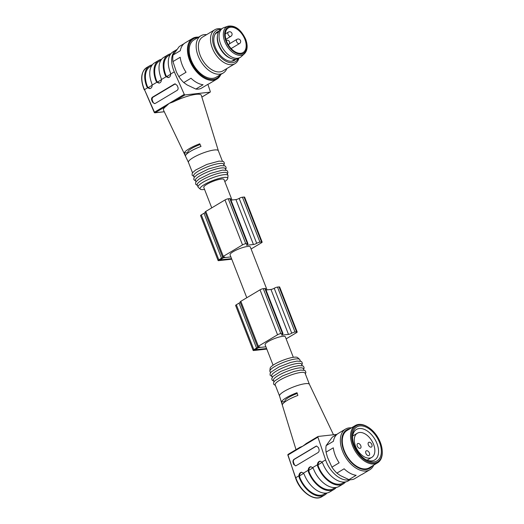 <?xml version="1.0" encoding="UTF-8"?>
<svg xmlns="http://www.w3.org/2000/svg" width="524" height="524" viewBox="0 0 524 524"><rect width="100%" height="100%" fill="white"/><g stroke="black" fill="none" stroke-linecap="round" stroke-linejoin="round"><path stroke-width="0.79" d="M211.748 207.864L203.784 187.435A10.86 2.306 -21.3 0 1 213.058 181.337A10.86 2.306 -21.3 0 1 224.017 179.542L231.994 200.004M231.064 61.282A16.041 9.733 59.1 0 0 233.075 60.522L235.073 59.33M218.619 31.787L216.622 32.979A16.041 9.733 59.1 0 0 215.004 34.388M244.413 53.762L241.256 56.638A17.03 10.329 -120.9 0 1 240.241 57.391L238.558 58.4A17.03 10.329 -120.9 0 1 231.326 58.59L230.396 58.236A16.041 9.733 -120.9 0 1 217.368 36.425L217.493 35.436A17.03 10.329 -120.9 0 1 221.095 29.161L222.779 28.152A17.03 10.329 -120.9 0 1 223.925 27.615L227.947 26.2A16.172 9.812 -120.9 0 0 226.728 45.627A16.172 9.812 -120.9 0 0 244.413 53.762C247.544 50.52 247.97 45.68 245.677 39.235C240.935 29.377 235.021 25.034 227.947 26.2M226.571 41.265A14.312 8.685 -120.9 0 1 228.379 27.969A14.312 8.685 -120.9 0 1 244.865 39.254A14.312 8.685 -120.9 0 1 243.057 52.544A14.312 8.685 -120.9 0 1 226.571 41.265M240.241 57.391A17.03 10.329 -120.9 0 1 222.641 48.07A17.03 10.329 -120.9 0 1 222.779 28.152M231.326 58.59A17.03 10.329 -120.9 0 1 217.493 35.436M204.557 189.426A14.81 3.144 -21.3 0 1 200.306 189.157A14.81 3.144 -21.3 0 1 207.602 182.817A14.81 3.144 -21.3 0 1 224.003 177.453A14.81 3.144 -21.3 0 1 227.737 178.461A14.81 3.144 -21.3 0 1 224.796 181.54M184.265 153.034A16.755 3.557 -21.3 0 1 186.59 150.44A16.755 3.557 -21.3 0 1 199.755 143.779L200.993 146.451A16.539 3.511 -21.3 0 0 187.808 153.1A16.539 3.511 -21.3 0 0 185.503 155.707L184.265 153.034L188.083 152.615M188.463 162.401A16.041 3.406 -21.3 0 1 188.444 162.355A16.041 3.406 -21.3 0 1 190.657 159.303A16.041 3.406 -21.3 0 1 214.336 149.988A16.041 3.406 -21.3 0 1 218.331 150.702L201.308 95.289A20.312 4.316 158.7 0 0 173.405 101.846L169.108 103.405L166.246 106.117A20.312 4.316 158.7 0 0 163.462 110.04L188.45 162.381M222.418 161.182L218.331 150.702A16.041 3.406 -21.3 0 1 218.351 150.748M207.877 84.344L210.288 91.49A0.74 0.452 -120.9 0 1 210.059 92.165L184.985 94.929A0.74 0.452 -120.9 0 1 184.265 94.353L174.296 71.84A22.211 13.473 -120.9 0 1 176.496 49.76A22.211 13.473 -120.9 0 1 176.699 49.642M170.876 53.743A22.211 13.473 59.1 0 0 168.073 54.791A22.211 13.473 59.1 0 0 165.27 75.423L166.121 76.727L168.328 77.578C169.9 77.238 170.686 76.046 170.68 74.002L170.326 72.404A22.211 13.473 -120.9 0 1 173.123 51.771L176.496 49.76M168.073 54.791L163.861 57.306A22.211 13.473 59.1 0 0 161.058 77.938L161.418 79.537C161.418 81.574 160.639 82.766 159.06 83.113L156.859 82.261L156.008 80.958A22.211 13.473 -120.9 0 1 158.811 60.325A22.211 13.473 -120.9 0 1 161.608 59.278M158.811 60.325L154.6 62.841A22.211 13.473 59.1 0 0 151.796 83.473L152.15 85.071C152.157 87.108 151.37 88.301 149.798 88.648L147.598 87.79L146.746 86.493A22.211 13.473 -120.9 0 1 149.543 65.86A22.211 13.473 -120.9 0 1 152.346 64.812M177.164 90.338L155.268 103.418L154.659 103.628L152.595 102.193L151.803 100.405C151.305 98.99 151.534 97.909 152.497 97.163L174.394 84.082L175.003 83.879L177.066 85.314L177.859 87.102C178.357 88.517 178.127 89.597 177.164 90.338M170.248 54.614L168.571 55.616A21.222 12.877 59.1 0 0 165.905 75.351L166.684 76.589L168.643 77.526M150.113 88.589L148.161 87.652L147.375 86.421A21.222 12.877 -120.9 0 1 150.041 66.686L151.718 65.683M159.375 83.054L157.423 82.124L156.637 80.886A21.222 12.877 -120.9 0 1 159.309 61.151L160.986 60.149M200.306 189.157L198.301 187.382A16.041 3.406 -21.3 0 1 198.079 187.068L197.201 184.821A16.041 3.406 -21.3 0 1 206.063 177.911A16.041 3.406 -21.3 0 1 223.093 172.455A16.041 3.406 -21.3 0 1 227.095 173.169L227.966 175.416A16.041 3.406 -21.3 0 1 228.012 175.795L227.737 178.461M198.079 187.068A16.041 3.406 -21.3 0 1 206.941 180.158A16.041 3.406 -21.3 0 1 223.971 174.702A16.041 3.406 -21.3 0 1 227.966 175.416M194.28 177.328L193.697 175.835A16.041 3.406 -21.3 0 1 202.559 168.924A16.041 3.406 -21.3 0 1 219.589 163.468A16.041 3.406 -21.3 0 1 223.591 164.182L224.174 165.676M196.035 181.821L195.445 180.328A16.041 3.406 -21.3 0 1 204.314 173.418A16.041 3.406 -21.3 0 1 221.344 167.962A16.041 3.406 -21.3 0 1 225.34 168.676L225.923 170.169M154.835 103.595A2.469 1.893 83.7 0 1 153.054 102.141L152.353 100.346A2.469 1.893 83.7 0 1 153.165 97.091L175.062 84.01A2.469 1.893 83.7 0 1 175.344 83.879M184.265 94.353L154.233 112.359L144.486 89.65L154.456 112.162A0.74 0.452 59.1 0 0 155.169 112.732L164.274 111.73M200.109 144.539A12.831 2.725 158.7 0 0 187.926 152.202L188.168 152.831M238.879 58.21A19.742 11.98 -120.9 0 1 235.066 63.646L222.936 70.891A19.742 11.98 -120.9 0 1 202.533 60.083A19.742 11.98 -120.9 0 1 202.69 36.988L214.814 29.744A19.742 11.98 -120.9 0 1 221.41 28.971M226.872 68.539A21.72 13.179 -120.9 0 1 223.172 73.052A21.72 13.179 -120.9 0 1 200.725 61.164A21.72 13.179 -120.9 0 1 200.895 35.763A21.72 13.179 -120.9 0 1 206.62 34.643M192.622 38.403L185.168 42.857A23.691 14.371 -120.9 0 0 180.295 50.723L173.051 55.046A23.691 14.371 59.1 0 0 172.959 61.577L180.197 57.254A23.691 14.371 -120.9 0 0 186.053 72.266L178.808 76.589A23.691 14.371 59.1 0 0 183.78 82.563L187.127 84.947L195.832 89.067A23.691 14.371 59.1 0 0 200.902 88.51L208.139 84.181A23.691 14.371 -120.9 0 0 209.469 83.539L216.923 79.085A23.691 14.371 -120.9 0 1 193.507 67.812A23.691 14.371 -120.9 0 1 192.622 38.403A23.691 14.371 -120.9 0 1 198.57 37.152M172.959 61.577L176.431 72.096L178.808 76.589M183.97 43.715L179.247 46.538L173.051 55.046M220.84 74.441A23.691 14.371 -120.9 0 1 216.923 79.085M183.78 82.563L191.024 78.24A23.691 14.371 -120.9 0 0 203.076 84.744L195.832 89.067M235.82 59.291A16.63 10.087 -120.9 0 1 231.739 61.242A16.63 10.087 -120.9 0 1 217.29 51.267A16.63 10.087 -120.9 0 1 215.351 33.818A16.63 10.087 -120.9 0 1 219.012 31.145M238.138 58.629A18.261 11.083 -120.9 0 1 216.438 51.778A18.261 11.083 -120.9 0 1 220.689 29.423M235.066 63.646A19.742 11.98 -120.9 0 1 214.657 52.839A19.742 11.98 -120.9 0 1 214.814 29.744M200.895 35.763L193.926 39.922A21.72 13.179 59.1 0 0 193.756 65.323A21.72 13.179 59.1 0 0 216.202 77.211L223.172 73.052M197.797 37.617A22.951 13.925 59.1 0 0 193.114 65.71A22.951 13.925 59.1 0 0 220.067 74.906M251.094 248.985L261.43 242.815A2.469 0.524 158.7 0 0 262.151 242.088A2.469 0.524 158.7 0 0 261.542 241.977L259.963 242.154A2.469 0.524 158.7 0 0 256.701 243.333A2.469 0.524 -21.3 0 1 253.439 244.512L247.132 245.206A2.469 0.524 -21.3 0 1 246.516 245.094A2.469 0.524 -21.3 0 1 247.236 244.374A2.469 0.524 158.7 0 0 247.963 243.653A2.469 0.524 158.7 0 0 247.348 243.542L245.769 243.712A2.469 0.524 158.7 0 0 242.507 244.898L223.309 256.367A2.469 0.524 158.7 0 0 222.582 257.088A2.469 0.524 158.7 0 0 223.198 257.199L224.776 257.022A2.469 0.524 158.7 0 0 221.514 258.201L218.822 259.812A2.469 0.524 158.7 0 0 218.095 260.533A2.469 0.524 158.7 0 0 218.711 260.644L231.326 259.256A2.469 0.524 158.7 0 0 231.759 259.183M205.257 212.652A2.469 0.524 158.7 0 0 203.993 213.268L201.301 214.873A2.469 0.524 158.7 0 0 200.581 215.6L218.095 260.533M247.963 243.653L230.442 198.714A2.469 0.524 158.7 0 0 229.826 198.603L228.248 198.779A2.469 0.524 158.7 0 0 224.986 199.958L205.788 211.427A2.469 0.524 158.7 0 0 205.067 212.148L222.582 257.088M262.151 242.088L244.636 197.148A2.469 0.524 158.7 0 0 244.02 197.044L242.442 197.214A2.469 0.524 158.7 0 0 239.18 198.393A2.469 0.524 -21.3 0 1 235.918 199.572L230.986 200.116M231.549 258.659L219.707 259.911L223.597 257.729L230.874 256.924M246.791 297.743L230.062 254.841A10.86 2.306 -21.3 0 1 233.239 251.658A10.86 2.306 -21.3 0 1 247.59 246.47A10.86 2.306 -21.3 0 1 250.295 246.955L267.037 289.883M286.13 338.864L296.473 332.688A2.469 0.524 158.7 0 0 297.193 331.967A2.469 0.524 158.7 0 0 296.577 331.856L295.005 332.026A2.469 0.524 158.7 0 0 291.744 333.212A2.469 0.524 -21.3 0 1 288.482 334.391L282.174 335.085A2.469 0.524 -21.3 0 1 281.558 334.974A2.469 0.524 -21.3 0 1 282.279 334.253A2.469 0.524 158.7 0 0 283.006 333.526A2.469 0.524 158.7 0 0 282.39 333.415L280.812 333.591A2.469 0.524 158.7 0 0 277.55 334.771L258.352 346.24A2.469 0.524 158.7 0 0 257.625 346.96A2.469 0.524 158.7 0 0 258.24 347.071L259.819 346.901A2.469 0.524 158.7 0 0 256.557 348.08L253.865 349.691A2.469 0.524 158.7 0 0 253.138 350.412A2.469 0.524 158.7 0 0 253.754 350.523L266.369 349.135A2.469 0.524 158.7 0 0 266.795 349.063M240.3 302.525A2.469 0.524 158.7 0 0 239.036 303.141L236.344 304.752A2.469 0.524 158.7 0 0 235.617 305.472L253.138 350.412M283.006 333.526L265.485 288.586A2.469 0.524 158.7 0 0 264.869 288.482L263.29 288.652A2.469 0.524 158.7 0 0 260.028 289.831L240.83 301.3A2.469 0.524 158.7 0 0 240.103 302.027L257.625 346.96M297.193 331.967L279.672 287.028A2.469 0.524 158.7 0 0 279.056 286.916L277.484 287.093A2.469 0.524 158.7 0 0 274.222 288.272A2.469 0.524 -21.3 0 1 270.96 289.451L266.028 289.995M266.592 348.532L254.749 349.783L258.64 347.602L265.917 346.803M273.089 365.195L265.105 344.713A10.86 2.306 -21.3 0 1 271.104 340.037A10.86 2.306 -21.3 0 1 282.632 336.343A10.86 2.306 -21.3 0 1 285.338 336.827L293.322 357.303M365.896 453.358A2.712 1.644 59.1 0 0 369.027 455.5A2.712 1.644 59.1 0 0 369.047 452.323A2.712 1.644 59.1 0 0 366.243 450.837A2.712 1.644 59.1 0 0 365.896 453.358M368.352 444.889A2.712 1.644 59.1 0 0 371.477 447.024A2.712 1.644 59.1 0 0 371.503 443.848A2.712 1.644 59.1 0 0 368.693 442.367A2.712 1.644 59.1 0 0 368.352 444.889M357.316 446.101A2.712 1.644 59.1 0 0 360.44 448.243A2.712 1.644 59.1 0 0 360.46 445.066A2.712 1.644 59.1 0 0 357.656 443.579A2.712 1.644 59.1 0 0 357.316 446.101M369.564 458.107A14.069 8.535 -120.9 0 1 356.333 448.013A14.069 8.535 -120.9 0 1 357.355 433.224A14.069 8.535 -120.9 0 1 371.896 440.926A14.069 8.535 -120.9 0 1 371.785 457.38A14.069 8.535 -120.9 0 1 369.564 458.107M364.999 459.129A17.77 10.781 59.1 0 0 374.693 459.954A17.77 10.781 59.1 0 0 374.83 439.171A17.77 10.781 59.1 0 0 356.464 429.444A17.77 10.781 59.1 0 0 352.593 438.365M354.309 445.282A19.742 11.98 59.1 0 0 365.621 459.535A19.742 11.98 59.1 0 0 381.348 451.983A19.742 11.98 59.1 0 0 366.643 427.361A19.742 11.98 59.1 0 0 352.534 437.625A19.742 11.98 59.1 0 0 354.309 445.282M380.332 442.42A20.98 12.727 59.1 0 0 368.313 427.276A20.98 12.727 59.1 0 0 351.604 435.3A20.98 12.727 59.1 0 0 367.232 461.461A20.98 12.727 59.1 0 0 382.219 450.555A20.98 12.727 59.1 0 0 380.332 442.42M382.219 450.555L382.251 451.092A21.72 13.179 -120.9 0 1 377.555 462.843A21.72 13.179 -120.9 0 1 352.547 445.721A21.72 13.179 -120.9 0 1 355.285 425.554A21.72 13.179 -120.9 0 1 367.855 426.988L368.313 427.276M355.285 425.554L347.032 430.479A21.72 13.179 59.1 0 0 344.294 450.653A21.72 13.179 59.1 0 0 369.302 467.768L377.555 462.843M349.908 428.763A22.408 13.598 59.1 0 0 343.849 450.699A22.408 13.598 59.1 0 0 372.184 466.052M373.73 465.129A23.691 14.371 -120.9 0 1 369.813 469.766A23.691 14.371 -120.9 0 1 342.526 451.092A23.691 14.371 -120.9 0 1 345.512 429.091A23.691 14.371 -120.9 0 1 351.453 427.839M345.512 429.091L338.268 433.414A23.691 14.371 59.1 0 0 333.395 441.28L326.157 445.603A23.691 14.371 59.1 0 0 326.059 452.133L327.421 457.236L331.915 467.146L339.152 462.823A23.691 14.371 59.1 0 1 335.281 455.421A23.691 14.371 59.1 0 1 333.303 447.81L326.059 452.133M331.915 467.146A23.691 14.371 59.1 0 0 336.886 473.126L344.124 468.797A23.691 14.371 59.1 0 0 356.176 475.301L348.932 479.624A23.691 14.371 59.1 0 0 354.001 479.067L361.246 474.737A23.691 14.371 59.1 0 0 362.569 474.096L369.813 469.766M337.07 434.272L332.354 437.095L326.157 445.603M336.886 473.126L340.227 475.504L348.932 479.624M320.262 461.172C318.88 461.677 318.14 462.895 318.048 464.814L318.33 466.314A21.222 12.877 59.1 0 0 342.781 483.062L344.471 482.06M335.203 487.589L333.519 488.597A21.222 12.877 -120.9 0 1 309.068 471.849L308.787 470.349C308.878 468.43 309.618 467.212 311.001 466.701M325.941 493.123L324.258 494.132A21.222 12.877 -120.9 0 1 299.8 477.384L299.525 475.877C299.617 473.958 300.35 472.746 301.739 472.235M295.89 465.784A2.469 1.893 83.7 0 1 294.272 464.343L293.571 462.541A2.469 1.893 83.7 0 1 294.377 459.286L316.273 446.212A2.469 1.893 83.7 0 1 316.706 446.035M327.009 492.986A22.211 13.473 -120.9 0 1 324.756 494.957A22.211 13.473 -120.9 0 1 299.171 477.449L298.89 475.844C299.047 473.788 299.892 472.589 301.418 472.248L303.448 473.12L304.228 474.43A22.211 13.473 59.1 0 0 329.806 491.938L334.017 489.423A22.211 13.473 -120.9 0 1 308.433 471.914L308.151 470.31C308.315 468.253 309.153 467.054 310.68 466.714L312.71 467.585L313.49 468.901A22.211 13.473 59.1 0 0 339.074 486.403L343.279 483.888A22.211 13.473 59.1 0 0 345.532 481.923M336.27 487.451A22.211 13.473 -120.9 0 1 334.017 489.423M350.274 479.715L348.336 480.868A22.211 13.473 -120.9 0 1 322.751 463.367L321.978 462.057L319.948 461.179C318.422 461.52 317.577 462.718 317.42 464.775L317.701 466.386A22.211 13.473 59.1 0 0 343.279 483.888M296.165 465.653L318.061 452.572C319.037 451.826 319.345 450.738 318.985 449.31L318.376 447.503L316.529 446.042L315.926 446.251L294.029 459.325C293.054 460.072 292.752 461.159 293.113 462.594L293.722 464.402L295.569 465.862L296.165 465.653M349.777 479.696A22.211 13.473 -120.9 0 1 325.594 459.895L317.911 437.134A0.74 0.452 -120.9 0 1 318.14 436.453L336.873 434.389M285.207 401.718L284.991 401.155A12.831 2.725 -21.3 0 1 297.246 393.465M285.148 401.567L281.512 401.967L282.377 404.685A16.755 3.557 158.7 0 1 297.874 395.43L297.01 392.712A16.539 3.511 158.7 0 0 281.512 401.967M299.911 447.313L302.754 446.186L306.56 443.37M309.442 384.374A16.041 3.406 158.7 0 0 309.415 384.328A16.041 3.406 158.7 0 0 305.44 383.666A16.041 3.406 158.7 0 0 288.521 389.07A16.041 3.406 158.7 0 0 279.528 395.98A16.041 3.406 158.7 0 0 279.547 396.033M309.429 384.354L305.06 373.14A16.041 3.406 158.7 0 0 301.064 372.426A16.041 3.406 158.7 0 0 284.034 377.883A16.041 3.406 158.7 0 0 275.166 384.799L279.541 396.006M303.887 370.147L303.304 368.647A16.041 3.406 158.7 0 0 299.309 367.933A16.041 3.406 158.7 0 0 282.279 373.389A16.041 3.406 158.7 0 0 273.417 380.3L274 381.8M302.138 365.647L301.555 364.154A16.041 3.406 158.7 0 0 297.56 363.44A16.041 3.406 158.7 0 0 280.53 368.896A16.041 3.406 158.7 0 0 271.661 375.806L272.244 377.306M300.383 361.154L299.8 359.661A16.041 3.406 158.7 0 0 299.577 359.353A16.041 3.406 158.7 0 0 295.805 358.947A16.041 3.406 158.7 0 0 279.528 364.049A16.041 3.406 158.7 0 0 269.867 370.933A16.041 3.406 158.7 0 0 269.912 371.313L270.495 372.813M299.577 359.353L297.573 357.578A14.81 3.144 158.7 0 0 294.088 357.204A14.81 3.144 158.7 0 0 279.063 361.914A14.81 3.144 158.7 0 0 270.142 368.267L269.867 370.933M228.431 44.795L228.346 44.848A2.469 1.5 59.1 0 0 228.431 44.795A2.469 2.469 0 0 0 229.466 41.782A2.469 2.469 0 0 0 226.25 40.387M228.746 31.957A2.469 1.5 59.1 0 0 228.359 32.088A2.469 1.5 59.1 0 0 228.176 34.682A2.469 1.5 59.1 0 0 230.501 36.451A2.469 1.5 59.1 0 0 230.888 36.326A2.469 2.469 0 0 0 231.739 32.94A2.469 2.469 0 0 0 228.359 32.088L225.287 33.916M236.94 39.339A2.469 1.5 59.1 0 0 236.632 41.632A2.469 1.5 59.1 0 0 239.475 43.577A2.469 2.469 0 0 0 240.326 40.197A2.469 2.469 0 0 0 236.94 39.339L229.316 43.898M245.429 39.189A15.203 9.222 -120.9 0 1 235.538 52.78A15.203 9.222 -120.9 0 1 226.191 28.807A15.203 9.222 -120.9 0 1 245.429 39.189M147.598 87.79L144.486 89.65A22.211 13.473 59.1 0 1 146.681 67.57L149.543 65.86M174.296 71.84L170.68 74.002M166.121 76.727L161.418 79.537M156.859 82.261L152.15 85.071M165.905 75.351L165.27 75.423M147.375 86.421L146.746 86.493M156.637 80.886L156.008 80.958M210.059 92.165L201.858 97.064M184.985 94.929L173.405 101.846M166.246 106.117L155.169 112.732A0.74 0.57 83.7 0 1 154.986 112.798A0.74 0.74 0 0 1 154.22 112.346M161.425 79.733L157.423 82.124M152.163 85.261L148.161 87.652M170.693 74.198L166.684 76.589M153.054 102.141L152.595 102.193M152.353 100.346L151.803 100.405M153.165 97.091L152.497 97.163M175.062 84.01L174.394 84.082M144.434 89.853L144.257 89.853C140.137 79.301 140.943 71.88 146.681 67.57M201.301 214.873L218.822 259.812M203.993 213.268L221.514 258.201M205.788 211.427L223.309 256.367M224.986 199.958L242.507 244.898M228.248 198.779L245.769 243.712M229.826 198.603L247.348 243.542M246.896 244.603L247.132 245.206M235.918 199.572L253.439 244.512M239.18 198.393L256.701 243.333M242.442 197.214L259.963 242.154M244.02 197.044L261.542 241.977M236.344 304.752L253.865 349.691M239.036 303.141L256.557 348.08M240.83 301.3L258.352 346.24M260.028 289.831L277.55 334.771M263.29 288.652L280.812 333.591M264.869 288.482L282.39 333.415M281.938 334.476L282.174 335.085M270.96 289.451L288.482 334.391M274.222 288.272L291.744 333.212M277.484 287.093L295.005 332.026M279.056 286.916L296.577 331.856M322.201 462.332L318.048 464.814M312.933 467.866L308.787 470.349M303.671 473.401L299.525 475.877M308.433 471.914L309.068 471.849M317.701 466.386L318.33 466.314M299.171 477.449L299.8 477.384M298.89 475.844L295.778 477.705A22.211 13.473 59.1 0 0 321.893 496.667C314.38 501.881 299.761 491.492 295.569 477.934L288.082 455.238M295.765 477.999L287.886 455.173A0.74 0.74 0 0 1 288.207 454.301A0.74 0.452 59.1 0 0 288.102 454.937L317.911 437.134M315.926 446.251L316.273 446.212M294.029 459.325L294.377 459.286M293.113 462.594L293.571 462.541M293.722 464.402L294.272 464.343M308.151 470.31L303.448 473.12M317.42 464.775L312.71 467.585M325.594 459.895L321.978 462.057M288.324 454.262A0.74 0.452 59.1 0 0 288.207 454.301L299.866 447.339M225.916 39.293L230.888 36.326M231.143 48.555L239.475 43.577M210.176 92.126L201.864 97.091M227.383 173.922L227.94 172.429L227.337 170.896L226.597 170.392L222.523 170.103L210.327 173.431L199.192 178.979L196.277 181.494L195.688 182.444L195.616 184.153L197.496 185.575M192.531 172.835L188.444 162.355M223.879 164.929L224.436 163.442L223.833 161.909L223.093 161.405L219.019 161.117L206.829 164.438L195.688 169.992L192.773 172.501L192.184 173.457L192.112 175.16L193.991 176.588M225.634 169.429L226.185 167.935L225.589 166.403L224.842 165.898L220.768 165.61L208.578 168.931L197.443 174.485L194.522 176.994L193.939 177.95L193.86 179.66L195.74 181.081M164.287 111.769L154.986 112.798M357.355 433.224L352.711 436.001M371.785 457.38L367.141 460.151M324.756 494.957L321.893 496.667M318.022 436.492L305.859 443.763M279.528 395.98L296.014 449.638M309.415 384.328L333.5 434.763M275.46 385.546L273.58 384.125L273.652 382.422L274.714 380.935L282.482 375.931L293.977 371.477L300.488 370.082L304.536 370.357L305.296 370.854L305.905 372.42L305.354 373.894M273.705 381.053L272.297 380.332L271.694 378.8L272.958 376.442L280.733 371.437L292.228 366.983L298.739 365.588L302.787 365.863L303.54 366.361L304.149 367.927L303.599 369.4M271.956 376.56L270.076 375.138L270.148 373.435L271.209 371.948L278.978 366.938L290.479 362.49L296.984 361.095L301.031 361.37L301.791 361.868L302.4 363.433L301.85 364.907"/></g></svg>
